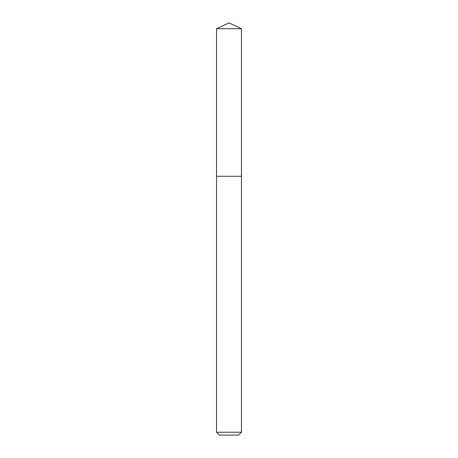 <?xml version="1.0" encoding="UTF-8"?>
<svg xmlns="http://www.w3.org/2000/svg" width="458" height="458" viewBox="0 0 458 458"><rect width="100%" height="100%" fill="white"/><g stroke="black" fill="none" stroke-linecap="round" stroke-linejoin="round"><path stroke-width="0.69" d="M216.537 432.226L241.463 432.226L238.584 435.1L219.416 435.1L216.537 432.226L216.537 176.278L241.463 176.278L241.463 28.711L216.537 28.711L229 22.9L241.463 28.711M216.537 28.711L216.537 176.278L241.463 176.278L241.463 432.226"/></g></svg>

